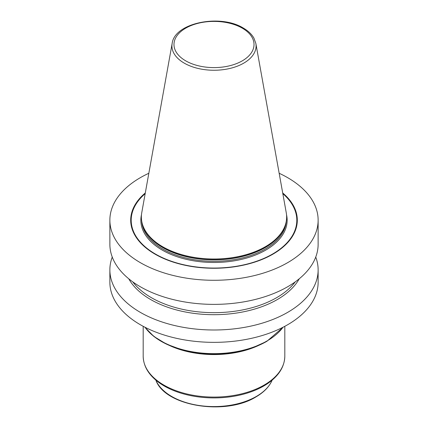 <?xml version="1.0" encoding="UTF-8"?>
<svg xmlns="http://www.w3.org/2000/svg" width="428" height="428" viewBox="0 0 428 428"><rect width="100%" height="100%" fill="white"/><g stroke="black" fill="none" stroke-linecap="round" stroke-linejoin="round"><path stroke-width="0.64" d="M279.163 173.27A104.132 60.118 180 0 1 287.632 177.652A104.132 60.118 0 0 1 318.132 220.163A104.132 60.118 0 0 1 253.852 275.707A104.132 60.118 0 0 1 140.368 262.674A104.132 60.118 180 0 1 109.868 220.163A104.132 60.118 180 0 1 148.837 173.27M318.132 220.163L318.132 244.254A104.132 60.118 180 0 1 253.852 299.798A104.132 60.118 180 0 1 140.368 286.771A104.132 60.118 180 0 1 109.868 244.254L109.868 220.163M315.741 257.062A104.132 60.118 180 0 1 318.132 269.875L318.132 282.234A104.132 60.118 180 0 1 253.852 337.778A104.132 60.118 180 0 1 140.368 324.745A104.132 60.118 180 0 1 109.868 282.234L109.868 269.875A104.132 60.118 180 0 1 112.259 257.062M318.132 269.875A104.132 60.118 180 0 1 253.852 325.419A104.132 60.118 180 0 1 140.368 312.387A104.132 60.118 180 0 1 109.868 269.875M145.301 192.958A83.305 48.097 0 0 0 155.091 254.173A83.305 48.097 0 0 0 267.238 257.158A83.305 48.097 0 0 0 282.699 192.958M162.635 246.715A72.637 41.939 180 0 1 142.679 225.01A72.637 41.939 180 0 1 141.748 212.737L172.147 43.453A42.078 24.294 180 0 0 184.249 63.135A42.078 24.294 0 0 0 232.088 67.892A42.078 24.294 0 0 0 255.853 43.453L286.252 212.737A72.637 41.939 180 0 1 285.321 225.01A72.637 41.939 180 0 1 235.282 257.158A72.637 41.939 180 0 1 162.635 246.715M128.753 278.783A89.516 51.681 180 0 0 150.704 299.563A89.516 51.681 0 0 0 299.247 278.783M145.226 193.376A83.021 47.931 180 0 0 155.294 254.12A83.021 47.931 0 0 0 266.847 257.196A83.021 47.931 0 0 0 282.774 193.376M282.828 193.665A82.807 47.808 0 0 1 266.553 257.196A82.807 47.808 0 0 1 155.444 254.055A82.807 47.808 180 0 1 145.172 193.665M141.475 214.728A73.156 42.233 180 0 0 162.271 250.113A73.156 42.233 0 0 0 246.362 258.127A73.156 42.233 0 0 0 286.525 214.728M141.748 221.383A72.321 41.751 180 0 0 162.859 249.091A72.321 41.751 0 0 0 240.215 258.48A72.321 41.751 0 0 0 286.252 221.383M285.374 224.85A72.321 41.751 0 0 1 236.186 257.865A72.321 41.751 0 0 1 162.859 247.646A72.321 41.751 180 0 1 142.626 224.85M142.679 225.01L142.963 225.861A72.348 41.767 180 0 0 162.843 247.48A72.348 41.767 0 0 0 235.202 257.881A72.348 41.767 0 0 0 285.037 225.861L285.321 225.01M185.704 60.84A40.018 23.101 180 0 1 185.704 28.168A40.018 23.101 180 0 1 242.296 28.168A40.018 23.101 0 0 1 242.296 60.84A40.018 23.101 0 0 1 185.704 60.84M295.213 281.886A88.51 51.103 0 0 1 151.41 297.695A88.51 51.103 180 0 1 132.787 281.886M144.969 327.243A74.975 43.287 0 0 0 267.013 340.961A74.975 43.287 180 0 0 283.031 327.243M145.75 328.271A74.558 43.046 0 0 0 266.719 341.378M169.686 345.578A70.813 40.879 0 0 0 258.314 345.578M284.813 326.313L284.813 356.203A70.813 40.879 180 0 1 264.071 385.109A70.813 40.879 180 0 1 186.902 393.974A70.813 40.879 180 0 1 143.187 356.203L143.187 326.313M143.187 356.203C143.439 366.389 148.848 375.292 159.425 382.905A70.283 40.58 0 0 0 263.696 386.029A70.283 40.58 180 0 0 268.575 382.905C279.152 375.292 284.561 366.389 284.813 356.203M272.154 380.123L272.09 380.273A59.813 34.529 180 0 1 256.292 396.467A59.813 34.529 0 0 1 197.902 405.305A59.813 34.529 0 0 1 155.91 380.273L155.846 380.123M255.853 43.453L253.916 38.124C251.691 34.203 248.165 30.848 243.339 28.066C220.516 13.744 174.587 22.679 172.147 43.453M283.234 327.142L266.842 341.341L252.376 347.862L235.625 352.142L217.585 353.94L199.33 353.154L181.954 349.815L166.481 344.133L153.839 336.429L144.766 327.142M272.09 380.273C269.228 386.794 263.846 392.342 255.939 396.922C225.706 415.85 165.192 406.413 155.91 380.273"/></g></svg>
